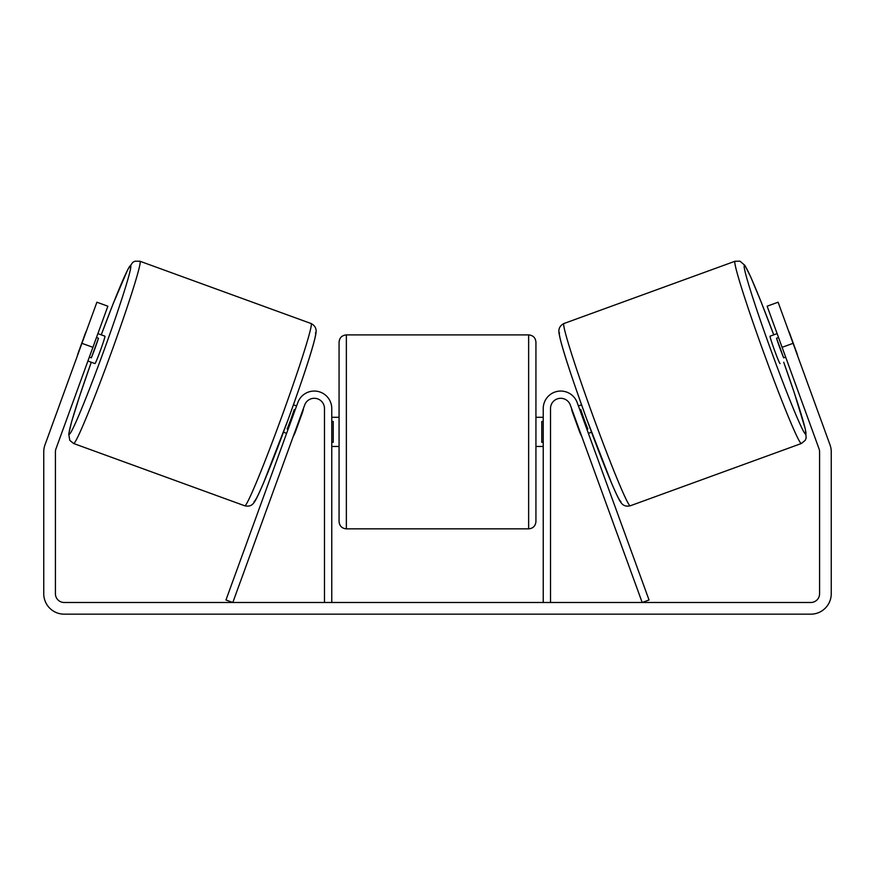 <?xml version="1.0" encoding="UTF-8"?>
<svg xmlns="http://www.w3.org/2000/svg" width="875" height="875" viewBox="0 0 875 875"><rect width="100%" height="100%" fill="white"/><g stroke="black" fill="none" stroke-linecap="round" stroke-linejoin="round"><path stroke-width="1.31" d="M550.517 602.492L550.517 408.537A10.205 10.205 0 0 1 570.325 405.048L642.184 602.492L649.042 599.998L577.172 402.555A17.5 17.5 0 0 0 543.233 408.537L543.233 602.492M801.38 443.505L630.252 505.794A96.983 4.287 -110 0 1 593.042 416.128A96.983 4.287 -110 0 1 563.905 323.531L735.044 261.242A96.983 4.287 70 0 0 764.17 353.839A96.983 4.287 70 0 0 801.38 443.505L805.23 440.333L806.181 437.97L805.361 429.231L794.456 393.312L783.727 362.25A89.688 3.97 -110 0 1 805.733 434.164A89.688 3.97 -110 0 1 771.323 351.247A89.688 3.97 -110 0 1 744.373 265.606A89.688 3.97 -110 0 1 773.741 334.841M780.041 363.584A14.58 0.645 -110 0 1 774.452 350.109A14.58 0.645 -110 0 1 770.066 336.186L777.109 333.616M788.386 330.488A14.58 0.645 -110 0 1 789.709 333.462L796.841 353.041A14.58 0.645 -110 0 1 797.738 356.169M778.542 337.531L776.541 338.264A14.58 0.645 -110 0 0 783.672 357.831L785.663 357.109M578.408 405.934L581.558 404.797M588.383 433.344L591.533 432.195M572.983 412.355L572.556 412.508A14.58 0.645 -110 0 1 571.55 408.428M579.83 409.861L580.77 409.511A14.58 0.645 -110 0 0 587.891 429.089L586.961 429.428M580.103 431.922L579.677 432.075A14.58 0.645 -110 0 0 581.525 435.838M572.556 412.508L579.677 432.075M783.672 357.831L776.541 338.264M92.903 347.32L81.933 343.328L96.895 302.214L107.866 306.206L55.945 448.853A8.75 8.75 0 0 0 55.42 451.85L55.42 593.742A8.75 8.75 0 0 0 64.17 602.492L810.83 602.492A8.75 8.75 0 0 0 819.58 593.742L819.58 451.85A8.75 8.75 0 0 0 819.055 448.853L767.134 306.206L778.105 302.214L793.067 343.328L782.097 347.32M81.933 343.328L44.986 444.861A20.42 20.42 0 0 0 43.75 451.85L43.75 593.742A20.42 20.42 0 0 0 64.17 614.163L810.83 614.163A20.42 20.42 0 0 0 831.25 593.742L831.25 451.85A20.42 20.42 0 0 0 830.014 444.861L793.067 343.328M324.483 602.492L324.483 408.537A10.205 10.205 0 0 0 304.675 405.048L232.816 602.492L225.958 599.998L297.828 402.555A17.5 17.5 0 0 1 331.767 408.537L331.767 602.492M339.062 431.867L339.062 342.18C339.5 337.75 341.928 335.322 346.358 334.895L346.358 528.85C341.928 528.423 339.5 525.984 339.062 521.555L339.062 431.867M528.642 334.895C533.072 335.322 535.5 337.75 535.938 342.18L535.938 521.555C535.5 525.984 533.072 528.423 528.642 528.85L528.642 334.895L346.358 334.895M543.233 442.291L541.767 442.291L541.767 421.455L543.233 421.455M331.767 421.455L333.233 421.455L333.233 442.291L331.767 442.291M311.095 323.531L139.956 261.242A96.983 4.287 110 0 1 110.83 353.839A96.983 4.287 110 0 1 73.62 443.505L244.748 505.794A96.983 4.287 -70 0 0 281.958 416.128A96.983 4.287 -70 0 0 311.095 323.531C315.044 325.566 316.673 328.738 315.984 333.069C314.092 345.352 302.334 380.231 288.356 418.939L263.616 482.748C258.355 495.02 255.062 501.736 253.739 502.895C251.803 505.717 248.817 506.68 244.748 505.794M87.916 361.025L94.959 363.584A14.58 0.645 -70 0 0 100.548 350.109A14.58 0.645 -70 0 0 104.934 336.186L97.891 333.616M96.458 337.531L98.459 338.264A14.58 0.645 -70 0 1 91.328 357.831L89.338 357.109M86.614 330.488A14.58 0.645 -70 0 0 85.291 333.462L78.159 353.041A14.58 0.645 -70 0 0 77.263 356.169M302.017 412.355L302.444 412.508A14.58 0.645 -70 0 0 303.45 408.428M296.592 405.934L293.442 404.797M286.617 433.344L283.467 432.195M293.475 435.838A14.58 0.645 -70 0 0 295.323 432.075L294.897 431.922M295.17 409.861L294.23 409.511A14.58 0.645 -70 0 1 287.109 429.089L288.039 429.428M302.444 412.508L295.323 432.075M91.328 357.831L98.459 338.264M559.562 332.872A89.688 3.97 70 0 0 586.502 418.512A89.688 3.97 70 0 0 620.911 501.43M73.62 443.505L69.781 440.355L68.731 433.967L71.673 421.542L79.537 396.353L91.273 362.25A89.688 3.97 -70 0 0 69.267 434.164A89.688 3.97 -70 0 0 103.677 351.247A89.688 3.97 -70 0 0 130.627 265.606A89.688 3.97 -70 0 0 101.259 334.841M315.438 332.872A89.688 3.97 110 0 1 288.498 418.512A89.688 3.97 110 0 1 254.089 501.43M773.752 334.841L760.823 301.175L750.652 276.817L744.92 265.409L740.009 261.188L735.044 261.242M630.252 505.794C626.183 506.68 623.197 505.717 621.261 502.895C619.938 501.736 616.645 495.02 611.384 482.748L586.644 418.939C572.666 380.231 560.908 345.352 559.016 333.069C558.327 328.738 559.956 325.566 563.905 323.531M535.938 417.287L543.233 417.287M543.233 446.458L535.938 446.458M528.642 528.85L346.358 528.85M339.062 417.287L331.767 417.287M339.062 446.458L331.767 446.458M139.956 261.242L134.969 261.198L132.727 262.402L127.739 269.62L112.995 304.15L101.248 334.841"/></g></svg>
